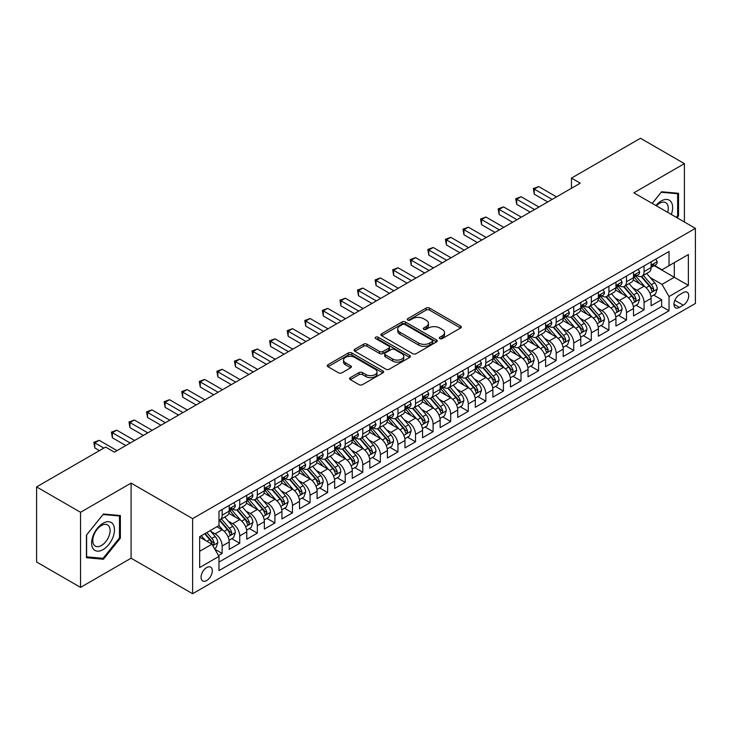 <?xml version="1.0" encoding="UTF-8"?>
<svg xmlns="http://www.w3.org/2000/svg" width="732" height="732" viewBox="0 0 732 732"><rect width="100%" height="100%" fill="white"/><g stroke="black" fill="none" stroke-linecap="round" stroke-linejoin="round"><path stroke-width="1.1" d="M439.841 338.596A1.711 0.988 0 0 0 442.256 338.596L460.593 328.018A2.443 1.409 0 0 0 461.306 327.021A2.443 1.409 0 0 0 460.593 326.024L429.528 308.09A2.443 1.409 0 0 0 426.079 308.09L407.742 318.676A1.711 0.988 0 0 0 407.248 319.372A1.711 0.988 0 0 0 407.742 320.067A1.711 0.988 0 0 0 410.158 320.067L412.537 318.704A7.805 4.511 0 0 1 423.581 318.704L426.161 320.195A7.805 4.511 0 0 1 428.449 323.379A7.805 4.511 0 0 1 426.161 326.573L423.791 327.936A1.711 0.988 0 0 0 423.288 328.641A1.711 0.988 0 0 0 423.791 329.336A1.711 0.988 0 0 0 426.207 329.336L428.577 327.963A7.805 4.511 0 0 1 439.621 327.963L442.21 329.455A7.805 4.511 0 0 1 444.498 332.648A7.805 4.511 0 0 1 442.21 335.832L439.841 337.205A1.711 0.988 0 0 0 439.337 337.9A1.711 0.988 0 0 0 439.841 338.596L439.841 337.205M206.68 580.54A7.951 4.593 120 0 0 211.877 573.522A7.951 4.593 120 0 0 210.66 567.154A7.951 4.593 120 0 0 206.68 567.547A7.951 4.593 120 0 0 201.483 574.556A7.951 4.593 120 0 0 202.709 580.933A7.951 4.593 120 0 0 206.68 580.54M350.326 377.63A2.443 1.409 0 0 0 349.612 378.627A2.443 1.409 0 0 0 350.326 379.624L359.037 384.648A2.443 1.409 0 0 0 362.496 384.648L382.854 372.899A2.443 1.409 0 0 0 383.568 371.902A2.443 1.409 0 0 0 382.854 370.904L351.79 352.97A2.443 1.409 0 0 0 348.341 352.97L327.982 364.728A2.443 1.409 0 0 0 327.268 365.726A2.443 1.409 0 0 0 327.982 366.723L338.504 372.798A2.443 1.409 0 0 0 341.954 372.798L350.674 367.766A2.443 1.409 0 0 0 351.387 366.769A2.443 1.409 0 0 0 350.674 365.771L345.449 362.761A6.524 3.77 0 0 1 343.537 360.098A6.524 3.77 0 0 1 347.572 356.612A6.524 3.77 0 0 1 354.681 357.426L375.132 369.23A6.524 3.77 0 0 1 377.044 371.902A6.524 3.77 0 0 1 373.018 375.379A6.524 3.77 0 0 1 365.899 374.564L362.496 372.597A2.443 1.409 0 0 0 359.037 372.597L350.326 377.63L350.326 379.624M131.092 483.102L80.547 512.281L36.6 486.908L36.6 562.011L80.547 587.384L131.092 558.205L192.617 593.734L192.617 518.622L131.092 483.102L131.092 558.205M684.411 222.006L684.411 163.639L633.875 192.827L695.4 228.347L192.617 518.622M684.411 163.639L640.463 138.266L571.463 178.105L571.463 188.252M36.6 486.908L105.6 447.069L114.393 452.147L580.256 183.183L571.463 178.105M412.702 353.666A2.443 1.409 0 0 0 416.16 353.666L436.519 341.908A2.443 1.409 0 0 0 437.233 340.92A2.443 1.409 0 0 0 436.519 339.923L405.455 321.988A2.443 1.409 0 0 0 402.005 321.988L381.647 333.746A2.443 1.409 0 0 0 380.933 334.744A2.443 1.409 0 0 0 381.647 335.732L412.702 353.666M376.376 338.971A1.711 0.988 0 0 1 378.105 339.209L378.105 337.178L409.682 355.413A2.443 1.409 0 0 1 410.405 356.411A2.443 1.409 0 0 1 409.682 357.408L389.323 369.157A2.443 1.409 0 0 1 385.874 369.157L354.81 351.223L354.81 349.237A2.443 1.409 0 0 0 354.096 350.235A2.443 1.409 0 0 0 354.81 351.223M354.81 349.237L363.53 344.205A2.443 1.409 0 0 1 366.979 344.205L379.579 351.479A2.443 1.409 0 0 0 383.028 351.479L388.811 348.139A2.443 1.409 0 0 0 389.525 347.142A2.443 1.409 0 0 0 388.811 346.145L375.69 338.577A1.711 0.988 0 0 1 375.196 337.873A1.711 0.988 0 0 1 376.248 336.967A1.711 0.988 0 0 1 378.105 337.178M218.502 555.542L222.153 553.438L214.86 549.229M210.706 531.304L215.126 533.848A9.946 5.737 60 0 1 222.153 546.026L229.189 541.964L229.189 549.375L239.73 543.29L231.733 538.67M228.293 521.147L232.703 523.7A9.946 5.737 60 0 1 239.73 535.879L246.766 531.816L246.766 539.228L257.316 533.134L249.31 528.522M245.87 511L250.28 513.553A9.946 5.737 60 0 1 257.316 525.732L264.344 521.669L264.344 529.08L274.893 522.987L266.896 518.375M263.447 500.853L267.857 503.396A9.946 5.737 60 0 1 274.893 515.575L281.921 511.522L281.921 518.933L292.471 512.839L284.474 508.218M281.024 490.705L285.443 493.249A9.946 5.737 60 0 1 292.471 505.428L299.507 501.374L299.507 508.777L310.057 502.692L302.051 498.071M298.61 480.549L303.021 483.102A9.946 5.737 60 0 1 310.057 495.28L317.084 491.218L317.084 498.629L327.634 492.544L319.637 487.924M316.187 470.402L320.598 472.954A9.946 5.737 60 0 1 327.634 485.133L334.661 481.07L334.661 488.482L345.211 482.388L337.214 477.776M333.765 460.254L338.184 462.798A9.946 5.737 60 0 1 345.211 474.986L352.248 470.923L352.248 478.335L362.788 472.241L354.791 467.62M351.342 450.107L355.761 452.651A9.946 5.737 60 0 1 362.788 464.829L369.825 460.776L369.825 468.178L380.375 462.093L372.368 457.473M368.928 439.95L373.338 442.503A9.946 5.737 60 0 1 380.375 454.682L387.402 450.619L387.402 458.031L397.952 451.946L389.955 447.325M386.505 429.803L390.915 432.356A9.946 5.737 60 0 1 397.952 444.534L404.979 440.472L404.979 447.883L415.529 441.789L407.532 437.178M404.082 419.656L408.502 422.199A9.946 5.737 60 0 1 415.529 434.387L422.565 430.325L422.565 437.736L433.106 431.642L425.109 427.021M421.669 409.508L426.079 412.052A9.946 5.737 60 0 1 433.106 424.231L440.142 420.177L440.142 427.58L450.692 421.495L442.695 416.874M439.246 399.352L443.656 401.905A9.946 5.737 60 0 1 450.692 414.083L457.72 410.021L457.72 417.432L468.27 411.347L460.272 406.727M456.823 389.204L461.242 391.757A9.946 5.737 60 0 1 468.27 403.936L475.306 399.873L475.306 407.285L485.847 401.191L477.85 396.579M474.4 379.057L478.82 381.601A9.946 5.737 60 0 1 485.847 393.789L492.883 389.726L492.883 397.137L503.433 391.044L495.427 386.423M491.986 368.91L496.397 371.453A9.946 5.737 60 0 1 503.433 383.632L510.46 379.579L510.46 386.981L521.01 380.896L513.013 376.275M509.563 358.753L513.974 361.306A9.946 5.737 60 0 1 521.01 373.485L528.037 369.422L528.037 376.834L538.587 370.749L530.59 366.128M527.141 348.606L531.56 351.159A9.946 5.737 60 0 1 538.587 363.337L545.624 359.275L545.624 366.686L556.164 360.592L548.167 355.981M544.727 338.459L549.137 341.011A9.946 5.737 60 0 1 556.164 353.19L563.201 349.127L563.201 356.539L573.751 350.445L565.754 345.824M562.304 328.311L566.714 330.855A9.946 5.737 60 0 1 573.751 343.034L580.778 338.98L580.778 346.382L591.328 340.298L583.331 335.677M579.881 318.164L584.301 320.708A9.946 5.737 60 0 1 591.328 332.886L598.364 328.824L598.364 336.235L608.905 330.15L600.908 325.53M597.458 308.007L601.878 310.56A9.946 5.737 60 0 1 608.905 322.739L615.941 318.676L615.941 326.088L626.491 319.994L618.485 315.382M615.045 297.86L619.455 300.413A9.946 5.737 60 0 1 626.491 312.591L633.519 308.529L633.519 315.94L644.068 309.846L644.068 302.435A9.946 5.737 -120 0 0 637.032 290.256L632.622 287.713M636.071 305.226L644.068 309.846M229.189 541.964A9.946 5.737 -120 0 0 222.153 529.785L216.882 526.747M246.766 531.816A9.946 5.737 -120 0 0 239.73 519.638L228.86 513.361M264.344 521.669A9.946 5.737 -120 0 0 257.316 509.49L246.446 503.213M281.921 511.522A9.946 5.737 -120 0 0 274.893 499.343L264.023 493.066M299.507 501.374A9.946 5.737 -120 0 0 292.471 489.186L281.6 482.91M317.084 491.218A9.946 5.737 -120 0 0 310.057 479.039L299.178 472.762M334.661 481.07A9.946 5.737 -120 0 0 327.634 468.892L316.764 462.615M352.248 470.923A9.946 5.737 -120 0 0 345.211 458.744L334.341 452.468M369.825 460.776A9.946 5.737 -120 0 0 362.788 448.588L351.918 442.311M387.402 450.619A9.946 5.737 -120 0 0 380.375 438.441L369.495 432.164M404.979 440.472A9.946 5.737 -120 0 0 397.952 428.293L387.082 422.016M422.565 430.325A9.946 5.737 -120 0 0 415.529 418.146L404.659 411.869M440.142 420.177A9.946 5.737 -120 0 0 433.106 407.989L422.236 401.722M457.72 410.021A9.946 5.737 -120 0 0 450.692 397.842L439.822 391.565M475.306 399.873A9.946 5.737 -120 0 0 468.27 387.695L457.399 381.418M492.883 389.726A9.946 5.737 -120 0 0 485.847 377.547L474.977 371.27M510.46 379.579A9.946 5.737 -120 0 0 503.433 367.4L492.554 361.123M528.037 369.422A9.946 5.737 -120 0 0 521.01 357.243L510.14 350.967M545.624 359.275A9.946 5.737 -120 0 0 538.587 347.096L527.717 340.819M563.201 349.127A9.946 5.737 -120 0 0 556.164 336.949L545.294 330.672M580.778 338.98A9.946 5.737 -120 0 0 573.751 326.801L562.881 320.525M598.364 328.824A9.946 5.737 -120 0 0 591.328 316.645L580.458 310.368M615.941 318.676A9.946 5.737 -120 0 0 608.905 306.498L598.035 300.221M633.519 308.529A9.946 5.737 -120 0 0 626.491 296.35L615.612 290.073M683.267 292.59L679.406 294.822A7.704 4.447 120 0 0 674.364 301.621A7.704 4.447 120 0 0 675.544 307.797A7.704 4.447 120 0 0 679.406 307.413L683.267 305.18A7.704 4.447 120 0 0 688.309 298.391A7.704 4.447 120 0 0 687.119 292.214A7.704 4.447 120 0 0 683.267 292.59M192.617 593.734L695.4 303.451L695.4 228.347M199.653 551.306L211.96 544.205L218.987 556.384L218.987 570.594L669.03 310.761L669.03 296.552L662.003 284.373L650.199 277.565M218.987 556.384L199.653 567.547L199.653 536.693L218.987 525.521L218.987 511.32L669.03 251.488L669.03 265.698L688.364 254.535L688.364 285.388L669.03 296.552M232.611 509.033L232.703 509.088A9.946 5.737 60 0 0 237.671 509.573L244.708 505.519A9.946 5.737 -120 0 0 246.766 500.963L246.766 495.28M250.188 498.876L250.28 498.931A9.946 5.737 60 0 0 255.258 499.425L262.285 495.363A9.946 5.737 -120 0 0 264.344 490.815L264.344 485.133M267.766 488.729L267.857 488.784A9.946 5.737 60 0 0 272.835 489.278L279.862 485.215A9.946 5.737 -120 0 0 281.921 480.668L281.921 474.977M285.352 478.582L285.443 478.637A9.946 5.737 60 0 0 290.412 479.131L297.448 475.068A9.946 5.737 -120 0 0 299.507 470.511L299.507 464.829M302.929 468.434L303.021 468.489A9.946 5.737 60 0 0 307.989 468.974L315.025 464.921A9.946 5.737 -120 0 0 317.084 460.364L317.084 454.682M320.506 458.287L320.598 458.333A9.946 5.737 60 0 0 325.575 458.827L332.603 454.764A9.946 5.737 -120 0 0 334.661 450.217L334.661 444.534M338.093 448.13L338.184 448.185A9.946 5.737 60 0 0 343.152 448.679L350.189 444.617A9.946 5.737 -120 0 0 352.248 440.069L352.248 434.378M355.67 437.983L355.761 438.038A9.946 5.737 60 0 0 360.73 438.532L367.766 434.469A9.946 5.737 -120 0 0 369.825 429.913L369.825 424.231M373.247 427.836L373.338 427.891A9.946 5.737 60 0 0 378.316 428.376L385.343 424.322A9.946 5.737 -120 0 0 387.402 419.765L387.402 414.083M390.824 417.688L390.915 417.734A9.946 5.737 60 0 0 395.893 418.228L402.92 414.166A9.946 5.737 -120 0 0 404.979 409.618L404.979 403.936M408.41 407.532L408.502 407.587A9.946 5.737 60 0 0 413.47 408.081L420.507 404.018A9.946 5.737 -120 0 0 422.565 399.471L422.565 393.789M425.987 397.385L426.079 397.439A9.946 5.737 60 0 0 431.047 397.933L438.084 393.871A9.946 5.737 -120 0 0 440.142 389.314L440.142 383.632M443.565 387.237L443.656 387.292A9.946 5.737 60 0 0 448.634 387.777L455.661 383.724A9.946 5.737 -120 0 0 457.72 379.167L457.72 373.485M461.142 377.09L461.242 377.136A9.946 5.737 60 0 0 466.211 377.63L473.238 373.576A9.946 5.737 -120 0 0 475.306 369.02L475.306 363.337M478.728 366.933L478.82 366.988A9.946 5.737 60 0 0 483.788 367.482L490.824 363.42A9.946 5.737 -120 0 0 492.883 358.872L492.883 353.19M496.305 356.786L496.397 356.841A9.946 5.737 60 0 0 501.374 357.335L508.401 353.272A9.946 5.737 -120 0 0 510.46 348.716L510.46 343.034M513.882 346.639L513.974 346.693A9.946 5.737 60 0 0 518.951 347.178L525.979 343.125A9.946 5.737 -120 0 0 528.037 338.568L528.037 332.886M531.469 336.491L531.56 336.537A9.946 5.737 60 0 0 536.529 337.031L543.565 332.978A9.946 5.737 -120 0 0 545.624 328.421L545.624 322.739M549.046 326.335L549.137 326.39A9.946 5.737 60 0 0 554.106 326.884L561.142 322.821A9.946 5.737 -120 0 0 563.201 318.274L563.201 312.591M566.623 316.187L566.714 316.242A9.946 5.737 60 0 0 571.692 316.736L578.719 312.674A9.946 5.737 -120 0 0 580.778 308.126L580.778 302.435M584.2 306.04L584.301 306.095A9.946 5.737 60 0 0 589.269 306.589L596.296 302.526A9.946 5.737 -120 0 0 598.364 297.97L598.364 292.288M601.786 295.893L601.878 295.938A9.946 5.737 60 0 0 606.846 296.433L613.883 292.379A9.946 5.737 -120 0 0 615.941 287.822L615.941 282.14M619.364 285.736L619.455 285.791A9.946 5.737 60 0 0 624.423 286.285L631.46 282.223A9.946 5.737 -120 0 0 633.519 277.675L633.519 271.993M218.987 562.066L661.646 306.498L661.646 299.699L651.096 305.784L651.096 298.382A9.946 5.737 -120 0 0 644.068 286.203L633.198 279.926M636.941 275.589L637.032 275.644A9.946 5.737 -120 0 0 642.01 276.138A9.946 5.737 -120 0 0 644.068 271.581L644.068 265.899M642.01 276.138L649.037 272.075A9.946 5.737 -120 0 0 651.096 267.528L651.096 261.836M222.153 509.49L222.153 515.172A9.946 5.737 60 0 1 220.094 519.729A9.946 5.737 60 0 1 218.987 520.132M220.094 519.729L227.13 515.667A9.946 5.737 -120 0 0 229.189 511.11L229.189 505.428M239.73 499.343L239.73 505.025A9.946 5.737 60 0 1 237.671 509.573M257.316 489.186L257.316 494.878A9.946 5.737 60 0 1 255.258 499.425M274.893 479.039L274.893 484.721A9.946 5.737 60 0 1 272.835 489.278M292.471 468.892L292.471 474.574A9.946 5.737 60 0 1 290.412 479.131M310.057 458.744L310.057 464.427A9.946 5.737 60 0 1 307.989 468.974M327.634 448.588L327.634 454.279A9.946 5.737 60 0 1 325.575 458.827M345.211 438.441L345.211 444.123A9.946 5.737 60 0 1 343.152 448.679M362.788 428.293L362.788 433.975A9.946 5.737 60 0 1 360.73 438.532M380.375 418.146L380.375 423.828A9.946 5.737 60 0 1 378.316 428.376M397.952 407.989L397.952 413.681A9.946 5.737 60 0 1 395.893 418.228M415.529 397.842L415.529 403.524A9.946 5.737 60 0 1 413.47 408.081M433.106 387.695L433.106 393.377A9.946 5.737 60 0 1 431.047 397.933M450.692 377.547L450.692 383.229A9.946 5.737 60 0 1 448.634 387.777M468.27 367.391L468.27 373.082A9.946 5.737 60 0 1 466.211 377.63M485.847 357.243L485.847 362.926A9.946 5.737 60 0 1 483.788 367.482M503.433 347.096L503.433 352.778A9.946 5.737 60 0 1 501.374 357.335M521.01 336.949L521.01 342.631A9.946 5.737 60 0 1 518.951 347.178M538.587 326.801L538.587 332.484A9.946 5.737 60 0 1 536.529 337.031M556.164 316.645L556.164 322.327A9.946 5.737 60 0 1 554.106 326.884M573.751 306.498L573.751 312.18A9.946 5.737 60 0 1 571.692 316.736M591.328 296.35L591.328 302.032A9.946 5.737 60 0 1 589.269 306.589M608.905 286.203L608.905 291.885A9.946 5.737 60 0 1 606.846 296.433M626.491 276.046L626.491 281.728A9.946 5.737 60 0 1 624.423 286.285M626.491 312.591L626.491 319.994M608.905 322.739L608.905 330.15M591.328 332.886L591.328 340.298M573.751 343.034L573.751 350.445M556.164 353.19L556.164 360.592M538.587 363.337L538.587 370.749M521.01 373.485L521.01 380.896M503.433 383.632L503.433 391.044M485.847 393.789L485.847 401.191M468.27 403.936L468.27 411.347M450.692 414.083L450.692 421.495M433.106 424.231L433.106 431.642M415.529 434.387L415.529 441.789M397.952 444.534L397.952 451.946M380.375 454.682L380.375 462.093M362.788 464.829L362.788 472.241M345.211 474.986L345.211 482.388M327.634 485.133L327.634 492.544M310.057 495.28L310.057 502.692M292.471 505.428L292.471 512.839M274.893 515.575L274.893 522.987M257.316 525.732L257.316 533.134M239.73 535.879L239.73 543.29M222.153 546.026L222.153 553.438M211.96 544.205L199.653 537.096M662.003 284.373L674.3 277.263L674.3 262.651L688.364 254.535M654.17 265.643L688.364 285.388M654.527 265.442L662.003 269.76L669.03 265.698M80.547 512.281L80.547 587.384M653.649 295.078L661.646 299.699M661.646 306.498L669.03 310.761M677.045 217.752L678.527 215.903L678.527 193.285L661.563 191.775L652.203 203.405M86.44 557.747L103.404 559.257L120.368 538.157L120.368 515.538L103.404 514.02L86.44 535.129L86.44 557.747M677.649 215.4L678.527 215.903M119.49 537.645L120.368 538.157M101.611 558.223L103.404 559.257M440.527 338.843L442.21 337.864A7.805 4.511 0 0 0 444.498 334.68L444.498 332.648M428.449 323.379L428.449 325.411A7.805 4.511 0 0 1 426.161 328.604L424.478 329.574M460.556 328.037L429.528 310.121A2.443 1.409 0 0 0 426.079 310.121L408.429 320.314M436.482 341.935L405.455 324.02A2.443 1.409 0 0 0 402.005 324.02L381.674 335.75M432.2 341.615A1.711 0.988 0 0 0 432.704 340.92A1.711 0.988 0 0 0 432.2 340.215L404.942 324.477A1.711 0.988 0 0 0 402.527 324.477L400.02 325.923A7.805 4.511 0 0 0 397.732 329.107A7.805 4.511 0 0 0 400.02 332.301L418.658 343.061A7.805 4.511 0 0 0 429.702 343.061L432.2 341.615L432.2 343.647A1.711 0.988 0 0 0 432.704 342.942L432.704 340.92M397.732 329.107L397.732 331.138A7.805 4.511 0 0 0 400.02 334.332L400.02 332.301M432.2 343.647L429.702 345.092A7.805 4.511 0 0 1 418.658 345.092L400.02 334.332M354.846 351.25L363.53 346.236L363.53 344.205M389.525 347.142L389.525 349.173A2.443 1.409 0 0 1 388.811 350.171L383.028 353.51A2.443 1.409 0 0 1 379.579 353.51L366.979 346.236A2.443 1.409 0 0 0 363.53 346.236M378.105 339.209L409.655 357.426M392.645 359.019A6.524 3.77 0 0 0 399.764 359.842A6.524 3.77 0 0 0 403.79 356.356A6.524 3.77 0 0 0 401.877 353.693L394.676 349.53A2.443 1.409 0 0 0 391.227 349.53L385.444 352.87A2.443 1.409 0 0 0 384.73 353.867A2.443 1.409 0 0 0 385.444 354.864L392.645 359.019L392.645 361.05A6.524 3.77 0 0 0 399.764 361.873A6.524 3.77 0 0 0 403.79 358.387L403.79 356.356M384.73 353.867L384.73 355.898A2.443 1.409 0 0 0 385.444 356.896L385.444 354.864M392.645 361.05L385.444 356.896M377.044 371.902L377.044 373.933A6.524 3.77 0 0 1 373.018 377.41A6.524 3.77 0 0 1 365.899 376.596L362.496 374.628A2.443 1.409 0 0 0 359.037 374.628L350.363 379.643M343.537 360.098L343.537 362.12A6.524 3.77 0 0 0 345.449 364.792L345.449 362.761M350.637 367.784L345.449 364.792M382.854 370.904L382.854 372.899L351.79 355.002A2.443 1.409 0 0 0 348.341 355.002L328.009 366.741M650.949 296.634L655.497 294.017L657.254 288.939A6.588 3.806 -120 0 0 654.683 282.753L646.658 273.457M645.048 286.843L635.861 276.211M639.823 283.751L634.488 277.574A15.784 9.113 -120 0 0 634.004 277.025M641.113 276.495L649.238 285.901A6.588 3.806 60 0 1 651.581 290.439L652.066 291.217L652.953 291.098L653.694 289.222A6.588 3.806 -120 0 0 651.343 284.684L643.309 275.378M641.589 276.339L650.318 286.45A3.358 1.94 60 0 1 651.169 287.758L653.694 289.222M655.762 259.146L657.254 261.736A6.588 3.806 60 0 1 655.89 264.655L652.551 266.585A6.588 3.806 -120 0 0 653.694 265.066L653.557 264.481M552.129 199.424L534.278 189.121L538.679 186.578L556.521 196.881M651.315 266.887L651.343 266.887A6.588 3.806 -120 0 0 652.551 266.585M652.843 264.572L653.694 265.066C653.283 264.069 652.578 264.481 651.581 266.283A6.588 3.806 60 0 1 651.096 267.217M547.728 201.959L534.278 194.19L534.278 189.121L533.317 188.563L538.679 186.578M534.278 194.19L533.317 188.563M671.336 214.449A16.159 9.333 120 0 0 661.206 200.989A16.159 9.333 120 0 0 655.918 205.546M667.639 212.317A12.234 7.064 120 0 0 665.727 202.663A12.234 7.064 120 0 0 659.605 203.276A12.234 7.064 120 0 0 656.403 205.829M652.239 203.432L661.206 192.269L677.649 193.742L677.649 215.656L676.304 217.322M676.551 193.111L677.649 193.742M112.948 537.325A16.159 9.333 120 0 0 108.766 521.715A16.159 9.333 120 0 0 93.156 535.549A16.159 9.333 120 0 0 97.338 551.159A16.159 9.333 120 0 0 112.948 537.325M108.94 536.181A12.234 7.064 120 0 0 107.567 524.917A12.234 7.064 120 0 0 93.952 534.845A12.234 7.064 120 0 0 95.334 546.109A12.234 7.064 120 0 0 108.94 536.181M86.614 556.887L86.614 534.964L103.047 514.523L119.49 515.987L119.49 537.901L103.047 558.351L86.44 556.787M118.401 515.355L119.49 515.987M633.372 306.79L637.911 304.164L639.667 299.086A6.588 3.806 -120 0 0 637.105 292.901L629.072 283.604M627.461 296.991L618.284 286.358M622.237 293.898L616.911 287.731A15.784 9.113 -120 0 0 616.426 287.182M623.536 286.642L631.652 296.048A6.588 3.806 60 0 1 634.004 300.587L634.488 301.364L635.376 301.245L636.117 299.37A6.588 3.806 -120 0 0 633.766 294.831L625.732 285.535M624.012 286.487L632.741 296.597A3.358 1.94 60 0 1 633.583 297.906L636.117 299.37M615.795 316.938L620.333 314.312L622.09 309.243A6.588 3.806 -120 0 0 619.528 303.048L611.495 293.752M609.884 307.138L600.707 296.515M604.659 304.045L599.334 297.878A15.784 9.113 -120 0 0 598.84 297.329M605.95 296.789L614.075 306.196A6.588 3.806 60 0 1 616.426 310.734L616.902 311.521L617.799 311.393L618.531 309.517A6.588 3.806 -120 0 0 616.188 304.979L608.155 295.682M606.435 296.643L615.164 306.745A3.358 1.94 60 0 1 616.005 308.062L618.531 309.517M598.209 327.085L602.756 324.459L604.513 319.39A6.588 3.806 -120 0 0 601.951 313.204L593.917 303.899M592.307 317.295L583.13 306.662M587.082 314.193L581.757 308.026A15.784 9.113 -120 0 0 581.263 307.477M588.372 306.946L596.498 316.352A6.588 3.806 60 0 1 598.849 320.89C599.837 322.208 600.542 321.805 600.954 319.664A6.588 3.806 -120 0 0 598.602 315.126L590.578 305.83M588.848 306.79L597.577 316.892A3.358 1.94 60 0 1 598.428 318.21L600.954 319.664M598.849 320.89L599.325 321.668M580.632 337.232L585.179 334.615L586.936 329.537A6.588 3.806 -120 0 0 584.365 323.352L576.331 314.055M574.73 327.442L565.543 316.81M569.505 324.349L564.171 318.173A15.784 9.113 -120 0 0 563.686 317.624M570.795 317.093L578.921 326.499A6.588 3.806 60 0 1 581.263 331.038L581.748 331.816L582.635 331.688L583.377 329.821A6.588 3.806 -120 0 0 581.025 325.283L572.991 315.977M571.271 316.938L580 327.048A3.358 1.94 60 0 1 580.842 328.357L583.377 329.821M638.176 269.303L639.667 271.883A6.588 3.806 60 0 1 638.304 274.802L634.964 276.733A6.588 3.806 -120 0 0 636.117 275.214L635.98 274.628M534.543 209.572L516.701 199.269L521.102 196.734L538.944 207.028M633.738 277.044L633.766 277.044A6.588 3.806 -120 0 0 634.964 276.733M635.266 274.72L636.117 275.214C635.696 274.226 635.001 274.628 634.004 276.431A6.588 3.806 60 0 1 633.519 277.373M530.151 212.106L516.701 204.347L516.701 199.269L515.74 198.711L521.102 196.734M516.701 204.347L515.74 198.711M620.599 279.45L622.09 282.04A6.588 3.806 60 0 1 620.727 284.949L617.387 286.88A6.588 3.806 -120 0 0 618.531 285.361L618.394 284.775M516.966 219.719L499.123 209.416L503.515 206.882L521.358 217.184M616.161 287.191L616.188 287.191A6.588 3.806 -120 0 0 617.387 286.88M617.68 284.876L618.531 285.361C618.119 284.373 617.415 284.775 616.426 286.578A6.588 3.806 60 0 1 615.941 287.52M512.574 222.254L499.123 214.494L499.123 209.416L498.153 208.858L503.515 206.882M499.123 214.494L498.153 208.858M603.022 289.598L604.513 292.187A6.588 3.806 60 0 1 603.15 295.106L599.81 297.027A6.588 3.806 -120 0 0 600.954 295.508L600.816 294.932M499.389 229.866L481.546 219.563L485.938 217.029L503.781 227.332M598.584 297.338L598.602 297.338A6.588 3.806 -120 0 0 599.81 297.027M600.103 295.023L600.954 295.508C600.542 294.52 599.837 294.923 598.849 296.735A6.588 3.806 60 0 1 598.364 297.668M494.988 232.41L481.546 224.642L481.546 219.563L480.576 219.005L485.938 217.029M481.546 224.642L480.576 219.005M585.435 299.745L586.936 302.334A6.588 3.806 60 0 1 585.573 305.253L582.233 307.184A6.588 3.806 -120 0 0 583.377 305.665L583.239 305.079M481.802 240.014L463.96 229.72L468.361 227.176L486.204 237.479M580.998 307.486L581.025 307.486A6.588 3.806 -120 0 0 582.233 307.184M582.526 305.171L583.377 305.665C582.965 304.668 582.26 305.079 581.263 306.882A6.588 3.806 60 0 1 580.778 307.815M477.41 242.557L463.96 234.789L463.96 229.72L462.999 229.162L468.361 227.176M463.96 234.789L462.999 229.162M563.054 347.389L567.593 344.763L569.35 339.685A6.588 3.806 -120 0 0 566.788 333.499L558.754 324.203M557.144 337.589L547.966 326.957M551.919 334.497L546.594 328.329A15.784 9.113 -120 0 0 546.109 327.78M553.209 327.241L561.334 336.647A6.588 3.806 60 0 1 563.686 341.185L564.162 341.963L565.058 341.844L565.799 339.968A6.588 3.806 -120 0 0 563.448 335.43L555.414 326.133M553.694 327.085L562.423 337.196A3.358 1.94 60 0 1 563.265 338.504L565.799 339.968M567.858 309.901L569.35 312.482A6.588 3.806 60 0 1 567.986 315.401L564.647 317.331A6.588 3.806 -120 0 0 565.799 315.812L565.653 315.227M464.225 250.17L446.383 239.867L450.775 237.333L468.617 247.626M563.42 317.642L563.448 317.642A6.588 3.806 -120 0 0 564.647 317.331M564.948 315.318L565.799 315.812C565.379 314.815 564.674 315.227 563.686 317.029A6.588 3.806 60 0 1 563.201 317.963M459.833 252.705L446.383 244.936L446.383 239.867L445.413 239.309L450.775 237.333M446.383 244.936L445.413 239.309M545.477 357.536L550.016 354.91L551.772 349.841A6.588 3.806 -120 0 0 549.21 343.647L541.177 334.35M539.566 347.737L530.389 337.113M534.342 344.644L529.016 338.477A15.784 9.113 -120 0 0 528.522 337.928M535.632 337.388L543.757 346.794A6.588 3.806 60 0 1 546.109 351.333L546.584 352.119L547.472 351.991L548.213 350.116A6.588 3.806 -120 0 0 545.871 345.577L537.837 336.281M536.108 337.242L544.837 347.343A3.358 1.94 60 0 1 545.688 348.661L548.213 350.116M550.281 320.049L551.772 322.638A6.588 3.806 60 0 1 550.409 325.548L547.069 327.478A6.588 3.806 -120 0 0 548.213 325.96L548.076 325.374M446.648 260.317L428.806 250.015L433.198 247.48L451.04 257.783M545.843 327.79L545.871 327.79A6.588 3.806 -120 0 0 547.069 327.478M547.362 325.475L548.213 325.96C547.801 324.971 547.097 325.374 546.109 327.177A6.588 3.806 60 0 1 545.624 328.119M442.256 262.852L428.806 255.093L428.806 250.015L427.836 249.456L433.198 247.48M428.806 255.093L427.836 249.456M527.891 367.684L532.438 365.058L534.195 359.988A6.588 3.806 -120 0 0 531.624 353.803L523.6 344.498M521.989 357.893L512.803 347.261M516.765 354.791L511.43 348.624A15.784 9.113 -120 0 0 510.945 348.075M518.055 347.544L526.18 356.951A6.588 3.806 60 0 1 528.531 361.489C529.52 362.807 530.224 362.404 530.636 360.263A6.588 3.806 -120 0 0 528.284 355.725L520.26 346.428M518.531 347.389L527.26 357.49A3.358 1.94 60 0 1 528.111 358.808L530.636 360.263M528.531 361.489L529.007 362.267M532.704 330.196L534.195 332.786A6.588 3.806 60 0 1 532.832 335.704L529.492 337.626A6.588 3.806 -120 0 0 530.636 336.107L530.499 335.531M429.071 270.465L411.219 260.162L415.62 257.627L433.463 267.93M528.257 337.937L528.284 337.937A6.588 3.806 -120 0 0 529.492 337.626M529.785 335.622L530.636 336.107C530.224 335.119 529.52 335.521 528.531 337.333A6.588 3.806 60 0 1 528.037 338.266M424.67 273.009L411.219 265.24L411.219 260.162L410.259 259.604L415.62 257.627M411.219 265.24L410.259 259.604M510.314 377.831L514.852 375.214L516.609 370.136A6.588 3.806 -120 0 0 514.047 363.95L506.013 354.654M504.403 368.04L495.225 357.408M499.178 364.948L493.853 358.772A15.784 9.113 -120 0 0 493.368 358.223M500.478 357.692L508.603 367.098A6.588 3.806 60 0 1 510.945 371.636L511.43 372.414L512.318 372.286L513.059 370.419A6.588 3.806 -120 0 0 510.707 365.881L502.674 356.575M500.953 357.536L509.682 367.647A3.358 1.94 60 0 1 510.524 368.955L513.059 370.419M515.118 340.343L516.609 342.933A6.588 3.806 60 0 1 515.246 345.852L511.906 347.782A6.588 3.806 -120 0 0 513.059 346.263L512.922 345.678M411.485 280.612L393.642 270.318L398.043 267.775L415.886 278.078M510.68 348.084L510.707 348.084A6.588 3.806 -120 0 0 511.906 347.782M512.208 345.769L513.059 346.263C512.638 345.266 511.942 345.678 510.945 347.48A6.588 3.806 60 0 1 510.46 348.414M407.093 283.156L393.642 275.388L393.642 270.318L392.681 269.76L398.043 267.775M393.642 275.388L392.681 269.76M492.737 387.987L497.275 385.361L499.032 380.283A6.588 3.806 -120 0 0 496.47 374.098L488.436 364.801M486.826 378.188L477.648 367.555M481.601 375.095L476.276 368.928A15.784 9.113 -120 0 0 475.782 368.379M482.891 367.839L491.016 377.245A6.588 3.806 60 0 1 493.368 381.784L493.844 382.562L494.741 382.443L495.473 380.567A6.588 3.806 -120 0 0 493.13 376.028L485.096 366.732M483.376 367.684L492.105 377.794A3.358 1.94 60 0 1 492.947 379.103L495.473 380.567M497.54 350.5L499.032 353.08A6.588 3.806 60 0 1 497.668 355.999L494.329 357.93A6.588 3.806 -120 0 0 495.473 356.411L495.335 355.825M393.908 290.769L376.065 280.466L380.457 277.931L398.3 288.225M493.103 358.232L493.13 358.232A6.588 3.806 -120 0 0 494.329 357.93M494.631 355.917L495.473 356.411C495.061 355.413 494.356 355.825 493.368 357.628A6.588 3.806 60 0 1 492.883 358.561M389.516 293.303L376.065 285.535L376.065 280.466L375.095 279.908L380.457 277.931M376.065 285.535L375.095 279.908M475.15 398.135L479.698 395.509L481.455 390.43A6.588 3.806 -120 0 0 478.893 384.245L470.859 374.949M469.249 388.335L460.071 377.712M464.024 385.242L458.699 379.075A15.784 9.113 -120 0 0 458.205 378.526M465.314 377.987L473.439 387.393A6.588 3.806 60 0 1 475.791 391.931L476.267 392.718L477.154 392.59L477.895 390.714A6.588 3.806 -120 0 0 475.544 386.176L467.519 376.879M465.79 377.831L474.519 387.942A3.358 1.94 60 0 1 475.37 389.259L477.895 390.714M479.963 360.647L481.455 363.237A6.588 3.806 60 0 1 480.091 366.146L476.752 368.077A6.588 3.806 -120 0 0 477.895 366.558L477.758 365.973M376.33 300.916L358.488 290.613L362.88 288.079L380.722 298.382M475.526 368.388L475.544 368.388A6.588 3.806 -120 0 0 476.752 368.077M477.044 366.064L477.895 366.558C477.484 365.57 476.779 365.973 475.791 367.775A6.588 3.806 60 0 1 475.306 368.718M371.929 303.451L358.488 295.691L358.488 290.613L357.518 290.055L362.88 288.079M358.488 295.691L357.518 290.055M457.573 408.282L462.121 405.656L463.878 400.587A6.588 3.806 -120 0 0 461.306 394.402L453.273 385.096M451.671 398.492L442.485 387.859M446.447 395.39L441.112 389.223A15.784 9.113 -120 0 0 440.627 388.674M447.737 388.143L455.862 397.549A6.588 3.806 60 0 1 458.205 402.088C459.202 403.405 459.897 403.003 460.318 400.862A6.588 3.806 -120 0 0 457.967 396.323L449.933 387.027M448.213 387.987L456.942 398.089A3.358 1.94 60 0 1 457.784 399.407L460.318 400.862M458.205 402.088L458.69 402.865M462.377 370.795L463.878 373.384A6.588 3.806 60 0 1 462.514 376.294L459.174 378.224A6.588 3.806 -120 0 0 460.318 376.706L460.181 376.129M358.744 311.063L340.902 300.76L345.303 298.226L363.145 308.529M457.939 378.536L457.967 378.536A6.588 3.806 -120 0 0 459.174 378.224M459.467 376.221L460.318 376.706C459.906 375.717 459.202 376.12 458.205 377.922A6.588 3.806 60 0 1 457.72 378.865M354.352 313.598L340.902 305.839L340.902 300.76L339.941 300.202L345.303 298.226M340.902 305.839L339.941 300.202M439.996 418.43L444.534 415.813L446.291 410.734A6.588 3.806 -120 0 0 443.729 404.549L435.696 395.253M434.085 408.639L424.908 398.007M428.861 405.546L423.535 399.37A15.784 9.113 -120 0 0 423.05 398.821M430.151 398.29L438.276 407.697A6.588 3.806 60 0 1 440.627 412.235L441.103 413.013L442 412.885L442.741 411.018A6.588 3.806 -120 0 0 440.39 406.48L432.356 397.174M430.636 398.135L439.365 408.246A3.358 1.94 60 0 1 440.207 409.554L442.741 411.018M444.8 380.942L446.291 383.531A6.588 3.806 60 0 1 444.928 386.45L441.588 388.372A6.588 3.806 -120 0 0 442.741 386.862L442.595 386.276M341.167 321.211L323.324 310.917L327.716 308.373L345.559 318.676M440.362 388.683L440.39 388.683A6.588 3.806 -120 0 0 441.588 388.372M441.89 386.368L442.741 386.862C442.32 385.865 441.625 386.276 440.627 388.079A6.588 3.806 60 0 1 440.142 389.012M336.775 323.754L323.324 315.986L323.324 310.917L322.355 310.359L327.716 308.373M323.324 315.986L322.355 310.359M427.223 391.098L428.714 393.679A6.588 3.806 60 0 1 427.351 396.598L424.011 398.528A6.588 3.806 -120 0 0 425.155 397.009L425.018 396.424M323.59 331.367L305.747 321.064L310.139 318.521L327.982 328.824M422.785 398.83L422.812 398.83A6.588 3.806 -120 0 0 424.011 398.528M424.304 396.515L425.155 397.009C424.743 396.012 424.038 396.424 423.05 398.226A6.588 3.806 60 0 1 422.565 399.16M319.198 333.902L305.747 326.133L305.747 321.064L304.777 320.506L310.139 318.521M305.747 326.133L304.777 320.506M409.646 401.246L411.137 403.835A6.588 3.806 60 0 1 409.774 406.745L406.434 408.676A6.588 3.806 -120 0 0 407.578 407.157L407.44 406.571M306.013 341.515L288.17 331.212L292.562 328.677L310.405 338.98M405.199 408.987L405.226 408.987A6.588 3.806 -120 0 0 406.434 408.676M406.727 406.663L407.578 407.157C407.166 406.168 406.461 406.571 405.473 408.374A6.588 3.806 60 0 1 404.979 409.316M301.611 344.049L288.17 336.29L288.17 331.212L287.2 330.654L292.562 328.677M288.17 336.29L287.2 330.654M422.419 428.586L426.957 425.96L428.714 420.882A6.588 3.806 -120 0 0 426.152 414.696L418.118 405.4M416.508 418.786L407.331 408.154M411.283 415.694L405.958 409.527A15.784 9.113 -120 0 0 405.464 408.978M412.573 408.438L420.699 417.844A6.588 3.806 60 0 1 423.05 422.382L423.526 423.16L424.414 423.041L425.155 421.165A6.588 3.806 -120 0 0 422.812 416.627L414.779 407.331M413.049 408.282L421.778 418.393A3.358 1.94 60 0 1 422.629 419.701L425.155 421.165M404.833 438.733L409.38 436.107L411.137 431.029A6.588 3.806 -120 0 0 408.566 424.844L400.541 415.547M398.931 428.934L389.744 418.311M393.706 425.841L388.372 419.674A15.784 9.113 -120 0 0 387.887 419.125M394.996 418.585L403.122 427.991A6.588 3.806 60 0 1 405.473 432.53L405.949 433.317L406.836 433.188L407.578 431.313A6.588 3.806 -120 0 0 405.226 426.774L397.202 417.478M395.472 418.43L404.201 428.54A3.358 1.94 60 0 1 405.052 429.858L407.578 431.313M387.255 448.881L391.794 446.255L393.56 441.186A6.588 3.806 -120 0 0 390.989 435L382.955 425.695M381.345 439.081L372.167 428.458M376.12 435.988L370.795 429.821A15.784 9.113 -120 0 0 370.31 429.272M377.419 428.732L385.544 438.139A6.588 3.806 60 0 1 387.887 442.677L388.372 443.464L389.259 443.336L390 441.46A6.588 3.806 -120 0 0 387.649 436.922L379.615 427.625M377.895 428.586L386.624 438.688A3.358 1.94 60 0 1 387.466 440.005L390 441.46M392.059 411.393L393.56 413.983A6.588 3.806 60 0 1 392.187 416.892L388.848 418.823A6.588 3.806 -120 0 0 390 417.304L389.863 416.718M288.426 351.662L270.584 341.359L274.985 338.825L292.827 349.127M387.621 419.134L387.649 419.134A6.588 3.806 -120 0 0 388.848 418.823M389.15 416.819L390 417.304C389.589 416.316 388.884 416.718 387.887 418.521A6.588 3.806 60 0 1 387.402 419.463M284.034 354.197L270.584 346.437L270.584 341.359L269.623 340.801L274.985 338.825M270.584 346.437L269.623 340.801M369.678 459.028L374.217 456.411L375.974 451.333A6.588 3.806 -120 0 0 373.412 445.148L365.378 435.851M363.767 449.238L354.59 438.605M358.543 446.136L353.217 439.969A15.784 9.113 -120 0 0 352.723 439.42M359.833 438.889L367.958 448.295A6.588 3.806 60 0 1 370.31 452.834C371.298 454.16 372.002 453.748 372.423 451.617A6.588 3.806 -120 0 0 370.072 447.078L362.038 437.773M360.318 438.733L369.047 448.844A3.358 1.94 60 0 1 369.889 450.153L372.423 451.617M370.31 452.834L370.785 453.611M374.482 421.541L375.974 424.13A6.588 3.806 60 0 1 374.61 427.049L371.27 428.97A6.588 3.806 -120 0 0 372.423 427.461L372.277 426.875M270.849 361.809L253.007 351.516L257.399 348.972L275.241 359.275M370.044 429.281L370.072 429.281A6.588 3.806 -120 0 0 371.27 428.97M371.572 426.966L372.423 427.461C372.002 426.463 371.298 426.866 370.31 428.678A6.588 3.806 60 0 1 369.825 429.611M266.457 364.353L253.007 356.585L253.007 351.516L252.037 350.957L257.399 348.972M253.007 356.585L252.037 350.957M352.092 469.175L356.64 466.558L358.396 461.48A6.588 3.806 -120 0 0 355.834 455.295L347.801 445.998M346.19 459.385L337.013 448.753M340.966 456.292L335.64 450.125A15.784 9.113 -120 0 0 335.146 449.567M342.256 449.036L350.381 458.442A6.588 3.806 60 0 1 352.733 462.981C353.721 464.308 354.425 463.896 354.837 461.764A6.588 3.806 -120 0 0 352.495 457.226L344.461 447.929M342.732 448.881L351.461 458.991A3.358 1.94 60 0 1 352.312 460.3L354.837 461.764M352.733 462.981L353.208 463.759M356.905 431.697L358.396 434.277A6.588 3.806 60 0 1 357.033 437.196L353.693 439.127A6.588 3.806 -120 0 0 354.837 437.608L354.7 437.022M253.272 371.966L235.43 361.663L239.822 359.119L257.664 369.422M352.467 439.429L352.495 439.429A6.588 3.806 -120 0 0 353.693 439.127M353.986 437.114L354.837 437.608C354.425 436.611 353.721 437.022 352.733 438.825A6.588 3.806 60 0 1 352.248 439.758M248.871 374.5L235.43 366.732L235.43 361.663L234.46 361.105L239.822 359.119M235.43 366.732L234.46 361.105M334.515 479.332L339.062 476.706L340.819 471.628A6.588 3.806 -120 0 0 338.248 465.442L330.214 456.146M328.613 469.532L319.427 458.909M323.388 466.44L318.054 460.272A15.784 9.113 -120 0 0 317.569 459.723M324.679 459.184L332.804 468.59A6.588 3.806 60 0 1 335.146 473.128L335.631 473.915L336.519 473.787L337.26 471.911A6.588 3.806 -120 0 0 334.908 467.373L326.875 458.076M325.154 459.028L333.883 469.139A3.358 1.94 60 0 1 334.734 470.447L337.26 471.911M339.319 441.844L340.819 444.434A6.588 3.806 60 0 1 339.456 447.344L336.116 449.274A6.588 3.806 -120 0 0 337.26 447.755L337.123 447.17M235.686 382.113L217.843 371.81L222.244 369.276L240.087 379.579M334.881 449.585L334.908 449.585A6.588 3.806 -120 0 0 336.116 449.274M336.409 447.261L337.26 447.755C336.848 446.767 336.144 447.17 335.146 448.972A6.588 3.806 60 0 1 334.661 449.915M231.294 384.648L217.843 376.889L217.843 371.81L216.882 371.252L222.244 369.276M217.843 376.889L216.882 371.252M316.938 489.479L321.476 486.853L323.233 481.784A6.588 3.806 -120 0 0 320.671 475.599L312.637 466.293M311.027 479.68L301.849 469.056M305.802 476.587L300.477 470.42A15.784 9.113 -120 0 0 299.992 469.871M307.101 469.331L315.218 478.737A6.588 3.806 60 0 1 317.569 483.276L318.054 484.062L318.942 483.934L319.683 482.059A6.588 3.806 -120 0 0 317.331 477.52L309.297 468.224M307.577 469.185L316.306 479.286A3.358 1.94 60 0 1 317.148 480.604L319.683 482.059M321.741 451.992L323.233 454.581A6.588 3.806 60 0 1 321.87 457.491L318.53 459.422A6.588 3.806 -120 0 0 319.683 457.903L319.545 457.317M218.109 392.26L200.266 381.958L204.658 379.423L222.51 389.726M317.304 459.733L317.331 459.733A6.588 3.806 -120 0 0 318.53 459.422M318.832 457.418L319.683 457.903C319.262 456.914 318.566 457.317 317.569 459.12A6.588 3.806 60 0 1 317.084 460.062M213.717 394.795L200.266 387.036L200.266 381.958L199.296 381.399L204.658 379.423M200.266 387.036L199.296 381.399M299.361 499.627L303.899 497.01L305.656 491.931A6.588 3.806 -120 0 0 303.094 485.746L295.06 476.441M293.45 489.836L284.272 479.204M288.225 486.734L282.9 480.567A15.784 9.113 -120 0 0 282.406 480.018M289.515 479.487L297.64 488.894A6.588 3.806 60 0 1 299.992 493.432C300.98 494.75 301.685 494.347 302.096 492.215A6.588 3.806 -120 0 0 299.754 487.677L291.72 478.371M289.991 479.332L298.729 489.433A3.358 1.94 60 0 1 299.571 490.751L302.096 492.215M299.992 493.432L300.468 494.21M304.164 462.139L305.656 464.728A6.588 3.806 60 0 1 304.292 467.647L300.953 469.569A6.588 3.806 -120 0 0 302.096 468.059L301.959 467.474M200.531 402.408L182.689 392.105L187.081 389.57L204.923 399.873M299.727 469.88L299.754 469.88A6.588 3.806 -120 0 0 300.953 469.569M301.245 467.565L302.096 468.059C301.685 467.062 300.98 467.464 299.992 469.276A6.588 3.806 60 0 1 299.507 470.209M196.139 404.952L182.689 397.183L182.689 392.105L181.719 391.547L187.081 389.57M182.689 397.183L181.719 391.547M281.774 509.774L286.322 507.157L288.079 502.079A6.588 3.806 -120 0 0 285.507 495.893L277.483 486.597M275.873 499.983L266.686 489.351M270.648 496.891L265.313 490.724A15.784 9.113 -120 0 0 264.828 490.166M271.938 489.635L280.063 499.041A6.588 3.806 60 0 1 282.415 503.579C283.403 504.906 284.108 504.494 284.519 502.362A6.588 3.806 -120 0 0 282.168 497.824L274.143 488.519M272.414 489.479L281.143 499.59A3.358 1.94 60 0 1 281.994 500.898L284.519 502.362M282.415 503.579L282.891 504.357M286.587 472.286L288.079 474.876A6.588 3.806 60 0 1 286.715 477.795L283.375 479.725A6.588 3.806 -120 0 0 284.519 478.206L284.382 477.621M182.954 412.564L165.112 402.261L169.504 399.718L187.346 410.021M282.149 480.027L282.168 480.027A6.588 3.806 -120 0 0 283.375 479.725M283.668 477.712L284.519 478.206C284.108 477.209 283.403 477.621 282.415 479.423A6.588 3.806 60 0 1 281.921 480.357M178.553 415.099L165.112 407.331L165.112 402.261L164.142 401.703L169.504 399.718M165.112 407.331L164.142 401.703M264.197 519.93L268.745 517.304L270.501 512.226A6.588 3.806 -120 0 0 267.93 506.041L259.897 496.744M258.286 510.131L249.109 499.508M253.071 507.038L247.736 500.871A15.784 9.113 -120 0 0 247.251 500.322M254.361 499.782L262.486 509.188A6.588 3.806 60 0 1 264.828 513.727L265.313 514.514L266.201 514.386L266.942 512.51A6.588 3.806 -120 0 0 264.591 507.971L256.557 498.675M254.837 499.627L263.566 509.737A3.358 1.94 60 0 1 264.408 511.046L266.942 512.51M269.001 482.443L270.501 485.032A6.588 3.806 60 0 1 269.138 487.942L265.789 489.873A6.588 3.806 -120 0 0 266.942 488.354L266.805 487.768M165.368 422.712L147.525 412.409L151.927 409.874L169.769 420.177M264.563 490.184L264.591 490.184A6.588 3.806 -120 0 0 265.789 489.873M266.091 487.86L266.942 488.354C266.53 487.366 265.826 487.768 264.828 489.571A6.588 3.806 60 0 1 264.344 490.513M160.976 425.246L147.525 417.487L147.525 412.409L146.565 411.851L151.927 409.874M147.525 417.487L146.565 411.851M246.62 530.078L251.158 527.452L252.915 522.383A6.588 3.806 -120 0 0 250.353 516.197L242.319 506.892M240.709 520.278L231.532 509.655M235.484 517.185L230.159 511.018A15.784 9.113 -120 0 0 229.665 510.469M236.775 509.929L244.9 519.336A6.588 3.806 60 0 1 247.251 523.874L247.727 524.661L248.624 524.533L249.365 522.657A6.588 3.806 -120 0 0 247.013 518.119L238.98 508.822M237.26 509.783L245.989 519.885A3.358 1.94 60 0 1 246.83 521.202L249.365 522.657M229.034 540.225L233.581 537.608L235.338 532.53A6.588 3.806 -120 0 0 232.776 526.345L224.742 517.039M223.132 530.435L218.923 525.567M217.907 527.333L217.221 526.546M219.197 520.086L227.323 529.492A6.588 3.806 60 0 1 229.674 534.031C230.662 535.348 231.367 534.946 231.779 532.814A6.588 3.806 -120 0 0 229.436 528.275L221.403 518.97M219.673 519.93L228.402 530.032A3.358 1.94 60 0 1 229.253 531.35L231.779 532.814M229.674 534.031L230.15 534.808M214.503 548.616L216.004 547.756L217.761 542.677A6.588 3.806 -120 0 0 215.19 536.492L210.139 530.636M205.418 540.426L201.346 535.714M200.33 537.489L199.653 536.702M204.685 533.784L209.745 539.64A6.588 3.806 60 0 1 212.088 544.178L212.573 544.956L213.46 544.837L214.202 542.961A6.588 3.806 -120 0 0 211.85 538.423L206.799 532.567M205.097 533.546L210.825 540.189A3.358 1.94 60 0 1 211.676 541.497L214.202 542.961M251.424 492.59L252.915 495.18A6.588 3.806 60 0 1 251.552 498.089L248.212 500.02A6.588 3.806 -120 0 0 249.365 498.501L249.219 497.916M147.791 432.859L129.948 422.556L134.34 420.022L152.183 430.325M246.986 500.331L247.013 500.331A6.588 3.806 -120 0 0 248.212 500.02M248.514 498.016L249.365 498.501C248.944 497.513 248.24 497.916 247.251 499.718A6.588 3.806 60 0 1 246.766 500.661M143.399 435.394L129.948 427.634L129.948 422.556L128.978 421.998L134.34 420.022M129.948 427.634L128.978 421.998M233.847 502.738L235.338 505.327A6.588 3.806 60 0 1 233.975 508.246L230.635 510.167A6.588 3.806 -120 0 0 231.779 508.658L231.641 508.072M130.214 443.006L112.371 432.704L116.763 430.169L134.606 440.472M229.409 510.478L229.436 510.478A6.588 3.806 -120 0 0 230.635 510.167M230.928 508.164L231.779 508.658C231.367 507.66 230.662 508.063 229.674 509.875A6.588 3.806 60 0 1 229.189 510.808M125.812 445.55L112.371 437.782L112.371 432.704L111.401 432.145L116.763 430.169M112.371 437.782L111.401 432.145M103.843 448.085L94.785 442.86L99.186 440.316L117.029 450.619M99.451 450.619L94.785 447.929L94.785 442.86L93.824 442.302L99.186 440.316M94.785 447.929L93.824 442.302M215.126 533.848L222.153 529.785M232.703 523.7L239.73 519.638M250.28 513.553L257.316 509.49M267.857 503.396L274.893 499.343M285.443 493.249L292.471 489.186M303.021 483.102L310.057 479.039M320.598 472.954L327.634 468.892M338.184 462.798L345.211 458.744M355.761 452.651L362.788 448.588M373.338 442.503L380.375 438.441M390.915 432.356L397.952 428.293M408.502 422.199L415.529 418.146M426.079 412.052L433.106 407.989M443.656 401.905L450.692 397.842M461.242 391.757L468.27 387.695M478.82 381.601L485.847 377.547M496.397 371.453L503.433 367.4M513.974 361.306L521.01 357.243M531.56 351.159L538.587 347.096M549.137 341.011L556.164 336.949M566.714 330.855L573.751 326.801M584.301 320.708L591.328 316.645M601.878 310.56L608.905 306.498M619.455 300.413L626.491 296.35M637.032 290.256L644.068 286.203M644.068 271.581L651.096 267.528M222.153 515.172L229.189 511.11M239.73 505.025L246.766 500.963M257.316 494.878L264.344 490.815M274.893 484.721L281.921 480.668M292.471 474.574L299.507 470.511M310.057 464.427L317.084 460.364M327.634 454.279L334.661 450.217M345.211 444.123L352.248 440.069M362.788 433.975L369.825 429.913M380.375 423.828L387.402 419.765M397.952 413.681L404.979 409.618M415.529 403.524L422.565 399.471M433.106 393.377L440.142 389.314M450.692 383.229L457.72 379.167M468.27 373.082L475.306 369.02M485.847 362.926L492.883 358.872M503.433 352.778L510.46 348.716M521.01 342.631L528.037 338.568M538.587 332.484L545.624 328.421M556.164 322.327L563.201 318.274M573.751 312.18L580.778 308.126M591.328 302.032L598.364 297.97M608.905 291.885L615.941 287.822M626.491 281.728L633.519 277.675M644.068 302.435L651.096 298.382M674.84 300.312L683.267 305.18M673.952 304.265L679.406 307.413M442.21 337.864L442.21 335.832M423.791 329.336L423.791 327.936M426.161 328.604L426.161 326.573M407.742 320.067L407.742 318.676M426.079 310.121L426.079 308.09M429.528 310.121L429.528 308.09M460.593 328.018L460.593 326.024M381.647 335.732L381.647 333.746M402.005 324.02L402.005 321.988M405.455 324.02L405.455 321.988M436.519 341.908L436.519 339.923M418.658 345.092L418.658 343.061M429.702 345.092L429.702 343.061M366.979 346.236L366.979 344.205M379.579 353.51L379.579 351.479M383.028 353.51L383.028 351.479M388.811 350.171L388.811 348.139M409.682 357.408L409.682 355.413M359.037 374.628L359.037 372.597M362.496 374.628L362.496 372.597M365.899 376.596L365.899 374.564M350.674 367.766L350.674 365.771M327.982 366.723L327.982 364.728M348.341 355.002L348.341 352.97M351.79 355.002L351.79 352.97M649.943 293.257L657.208 289.067M651.343 284.684L654.683 282.753M646.091 287.713L649.238 285.901M657.208 261.663L651.096 265.185M632.366 303.405L639.631 299.214M633.766 294.831L637.105 292.901M628.514 297.86L631.652 296.048M614.788 313.561L622.044 309.362M616.188 304.979L619.528 303.048M610.936 308.016L614.075 306.196M597.211 323.709L604.467 319.518M598.602 315.126L601.951 313.204M593.359 318.164L596.498 316.352M579.625 333.856L586.89 329.665M581.025 325.283L584.365 323.352M575.773 328.311L578.921 326.499M639.631 271.81L633.519 275.342M622.044 281.957L615.941 285.489M604.467 292.114L598.364 295.637M586.89 302.261L580.778 305.784M562.048 344.003L569.313 339.813M563.448 335.43L566.788 333.499M558.196 338.459L561.334 336.647M569.313 312.408L563.201 315.94M544.471 354.16L551.727 349.96M545.871 345.577L549.21 343.647M540.619 348.615L543.757 346.794M551.727 322.556L545.624 326.088M526.884 364.307L534.15 360.117M528.284 355.725L531.624 353.803M523.032 358.762L526.18 356.951M534.15 332.712L528.037 336.235M509.307 374.455L516.572 370.264M510.707 365.881L514.047 363.95M505.455 368.91L508.603 367.098M516.572 342.86L510.46 346.382M491.73 384.602L498.986 380.411M493.13 376.028L496.47 374.098M487.878 379.057L491.016 377.245M498.986 353.007L492.883 356.539M474.153 394.758L481.409 390.559M475.544 386.176L478.893 384.245M470.301 389.214L473.439 387.393M481.409 363.154L475.306 366.686M456.567 404.906L463.832 400.715M457.967 396.323L461.306 394.402M452.715 399.361L455.862 397.549M463.832 373.311L457.72 376.834M438.99 415.053L446.255 410.862M440.39 406.48L443.729 404.549M435.137 409.508L438.276 407.697M446.255 383.458L440.142 386.981M428.668 393.606L422.565 397.137M411.091 403.753L404.979 407.285M421.412 425.201L428.668 421.01M422.812 416.627L426.152 414.696M417.56 419.656L420.699 417.844M403.826 435.357L411.091 431.157M405.226 426.774L408.566 424.844M399.974 429.812L403.122 427.991M386.249 445.504L393.514 441.314M387.649 436.922L390.989 435M382.397 439.959L385.544 438.139M393.514 413.909L387.402 417.432M368.672 455.652L375.937 451.461M370.072 447.078L373.412 445.148M364.82 450.107L367.958 448.295M375.937 424.057L369.825 427.58M351.095 465.799L358.351 461.608M352.495 457.226L355.834 455.295M347.243 460.254L350.381 458.442M358.351 434.204L352.248 437.736M333.508 475.956L340.773 471.756M334.908 467.373L338.248 465.442M329.656 470.402L332.804 468.59M340.773 444.351L334.661 447.883M315.931 486.103L323.196 481.912M317.331 477.52L320.671 475.599M312.079 480.558L315.218 478.737M323.196 454.508L317.084 458.031M298.354 496.25L305.61 492.06M299.754 487.677L303.094 485.746M294.502 490.705L297.64 488.894M305.61 464.655L299.507 468.178M280.777 506.398L288.033 502.207M282.168 497.824L285.507 495.893M276.916 500.853L280.063 499.041M288.033 474.803L281.921 478.335M263.191 516.545L270.456 512.354M264.591 507.971L267.93 506.041M259.338 511L262.486 509.188M270.456 484.95L264.344 488.482M245.613 526.701L252.879 522.511M247.013 518.119L250.353 516.197M241.761 521.157L244.9 519.336M228.036 536.849L235.292 532.658M229.436 528.275L232.776 526.345M224.184 531.304L227.323 529.492M212.792 545.651L217.715 542.805M211.85 538.423L215.19 536.492M206.9 541.277L209.745 539.64M252.879 495.107L246.766 498.629M235.292 505.254L229.189 508.777"/></g></svg>
